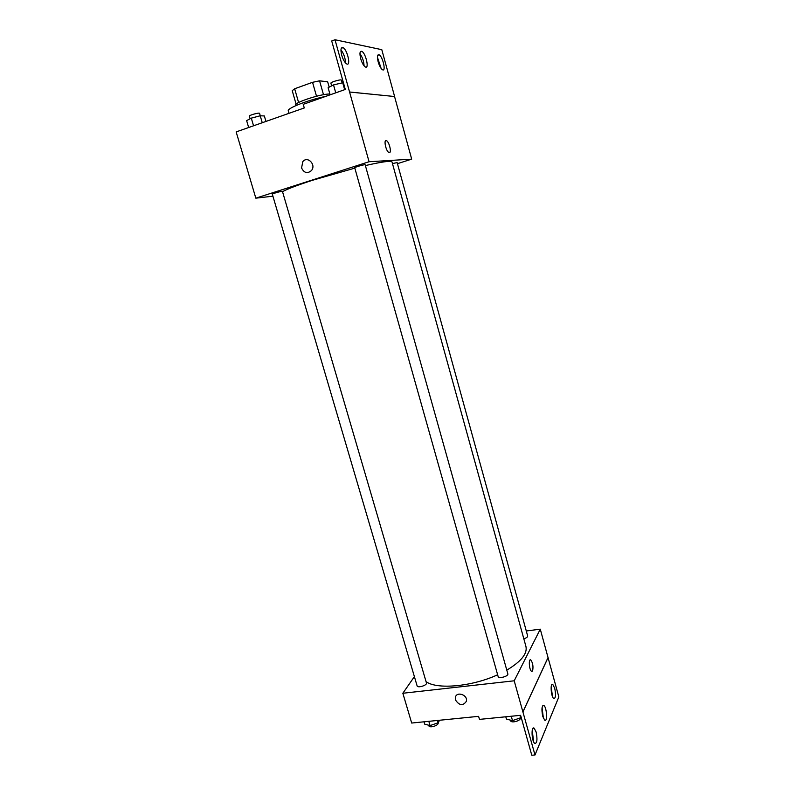 <?xml version="1.0" encoding="UTF-8"?>
<svg xmlns="http://www.w3.org/2000/svg" width="795" height="795" viewBox="0 0 795 795"><rect width="100%" height="100%" fill="white"/><g stroke="black" fill="none" stroke-linecap="round" stroke-linejoin="round"><path stroke-width="1.19" d="M298.602 102.535L294.657 88.762L292.232 90.68L296.108 104.185M294.657 88.762L312.544 82.312L319.57 80.832L327.649 81.786L329.17 87.152M323.505 94.714L319.57 80.832M295.79 105.646L295.641 105.129C293.792 102.635 321.736 93.552 329.895 94.029M316.509 96.235L312.544 82.312M325.582 96.424C308.361 99.872 286.677 108.359 288.307 110.873L289.022 113.317M272.914 196.186L255.831 198.174L236.155 131.91L304.276 107.951L303.233 104.324L345.298 89.457L331.714 40.982L335.013 39.75L349.571 92.021L394.608 96.523L349.631 92.001M335.013 39.75L381.799 49.678L394.608 96.523M255.831 198.174L369.069 161.743L411.691 159.149L394.559 96.533M411.691 159.149L397.44 163.671M523.816 638.802C526.409 637.968 527.691 637.034 527.661 635.98L397.142 162.597L392.452 163.561M365.153 164.774C365.263 164.148 354.312 167.288 354.729 167.755L498.117 676.475C498.584 679.059 508.77 676.267 507.826 673.812L365.153 164.774M282.434 191.357C282.543 190.78 271.92 193.751 272.327 194.189L417.117 685.876C417.574 688.311 427.382 685.28 426.458 683.004L282.434 191.357M354.838 168.133L312.624 180.236C297.489 185.146 287.452 188.952 282.523 191.655M506.793 670.135C521.113 661.549 527.492 653.679 525.952 646.514L391.995 161.902C391.15 160.511 382.276 161.733 365.372 165.569M389.371 152.62L388.834 152.471C385.784 151.03 383.389 138.658 386.559 140.685C389.262 141.937 391.836 152.829 389.371 152.62C391.826 152.829 389.252 141.937 386.549 140.685C383.389 138.658 385.774 151.03 388.825 152.471M369.069 161.743L349.571 92.021M301.573 167.974L302.796 161.643C307.536 155.512 316.499 164.794 311.431 170.587C307.377 173.886 304.088 173.012 301.573 167.974C304.097 173.012 307.377 173.886 311.441 170.587C316.499 164.794 307.536 155.512 302.796 161.643L301.573 167.974M378.142 61.791C379.384 65.935 380.825 68.589 382.474 69.751C386.32 72.146 382.802 56.495 379.106 54.785C377.267 54.328 376.949 56.674 378.142 61.791M341.701 55.203C343.072 59.665 344.712 62.557 346.63 63.878C351.181 66.691 347.445 49.717 343.062 47.65C340.846 47.054 340.399 49.568 341.701 55.203M360.691 58.641C361.993 62.934 363.534 65.697 365.303 66.939C369.486 69.533 365.859 53.245 361.844 51.367C359.827 50.85 359.449 53.275 360.691 58.641M381.143 68.469L377.406 57.17M345.487 62.914C345.348 58.065 343.838 53.702 340.956 49.827M364.06 65.816C363.872 61.354 362.5 57.29 359.956 53.643M497.64 674.776C471.882 686.681 436.902 689.742 426.05 681.643M414.384 676.625L402.846 693.26L514.206 680.798L540.272 629.173L526.29 630.992M531.964 671.407L532.61 670.811L531.527 671.288C529.142 670.016 528.397 658.121 530.802 659.949C532.849 662.921 533.445 666.538 532.61 670.811C533.445 666.538 532.839 662.921 530.802 659.949L530.364 659.83M402.846 693.26L411.691 723.043L478.59 716.345L479.465 719.386L520.606 715.321L531.785 755.25L534.995 754.982L522.901 711.913L548.033 657.564L540.272 629.173M522.901 711.913L514.206 680.798M534.995 754.982L558.845 696.917L548.033 657.564M455.475 699.948L455.386 697.374C456.608 690.925 468.096 694.999 466.387 701.309C462.958 706.109 459.321 705.662 455.475 699.948C459.321 705.662 462.958 706.109 466.387 701.299C468.096 694.999 456.608 690.925 455.386 697.374L455.475 699.948M542.756 716.394L544.694 720.171C547.715 722.426 546.791 707.063 543.84 705.493C541.753 705.741 541.395 709.379 542.756 716.394M536.128 731.996L534.141 728.17C530.951 725.686 531.666 741.775 534.846 743.504C537.122 743.206 537.549 739.37 536.128 731.996M554.711 688.241L552.823 684.495C550.001 682.329 551.014 697.086 553.797 698.567C555.725 698.298 556.023 694.86 554.711 688.241M522.951 711.913L548.083 657.564M543.402 718.283L542.061 707.679M533.584 741.725L532.233 730.227M552.485 696.559L551.173 686.801M424.003 721.81L424.689 724.136L430.065 725.596L438.055 722.814L439.585 720.25M430.065 725.596L428.813 721.333M438.055 722.814L437.369 720.469M438.095 722.744L438.134 722.884C439.118 725.378 429.38 728.409 428.863 725.765L428.694 725.219M505.779 716.792L506.445 719.157L512.507 720.618L520.645 717.766L521.043 716.901M512.507 720.618L511.274 716.245M520.645 717.766L519.98 715.381M520.188 717.925L520.218 718.034C521.232 720.727 511.106 723.5 510.569 720.677L510.42 720.111M248.666 127.508L246.629 120.611L251.299 118.137L260.223 115.792L264.347 115.951L265.957 121.436M253.555 125.789L251.299 118.137M262.261 122.728L260.223 115.792M260.293 115.792L259.587 113.357C259.548 112.284 248.805 115.255 249.352 116.179L250.117 118.763M330.124 94.824L328.106 87.698L333.512 84.906L343.37 82.601M335.748 92.836L333.512 84.906M344.662 89.686L342.645 82.511M342.128 82.65L341.433 80.146C341.393 78.973 330.322 82.173 330.899 83.197L331.654 85.86M360.244 51.943L361.844 51.367M341.254 48.316L343.062 47.65M377.695 55.292L379.106 54.785M551.909 684.594L552.823 684.495M533.048 728.27L534.141 728.17M542.846 705.602L543.84 705.493"/></g></svg>
